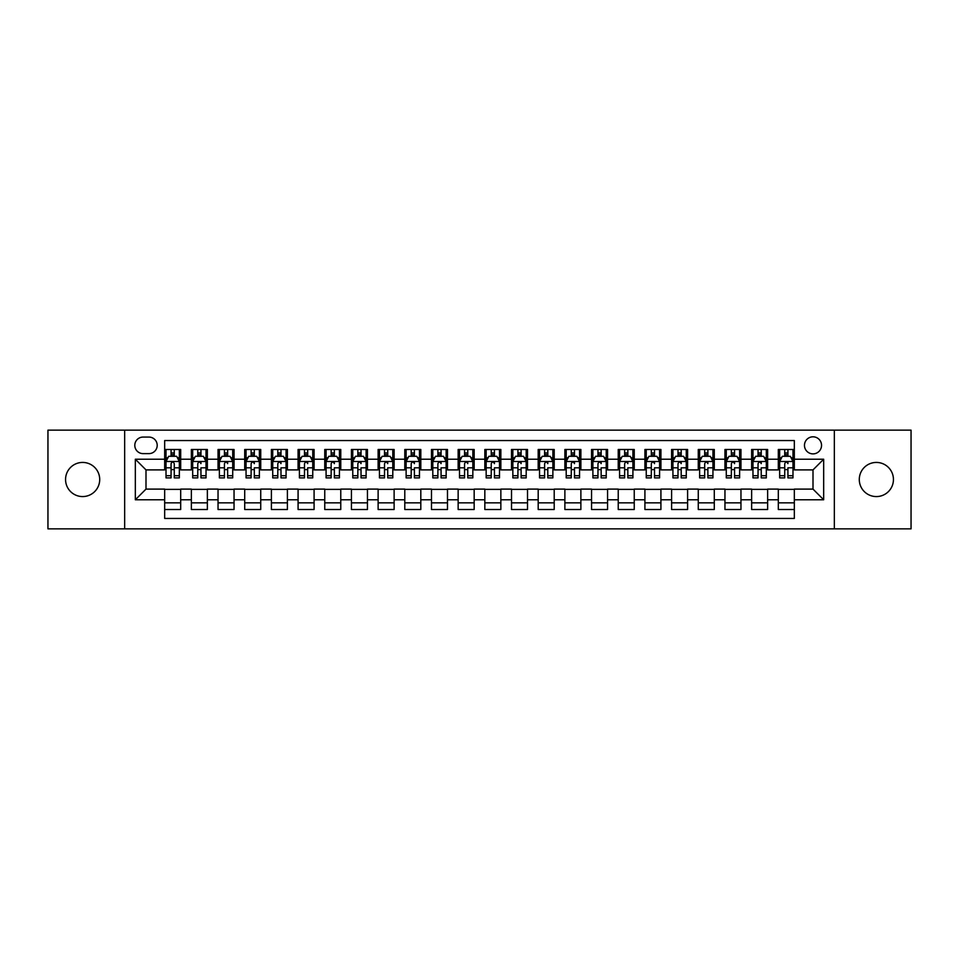 <?xml version="1.0" encoding="UTF-8"?>
<svg xmlns="http://www.w3.org/2000/svg" width="959" height="959" viewBox="0 0 959 959"><rect width="100%" height="100%" fill="white"/><g stroke="black" fill="none" stroke-linecap="round" stroke-linejoin="round"><path stroke-width="1.44" d="M876.37 462.43A17.07 17.07 0 0 0 859.288 479.5A17.07 17.07 0 0 0 876.37 496.57A17.07 17.07 0 0 0 893.44 479.5A17.07 17.07 0 0 0 876.37 462.43M82.63 462.43A17.07 17.07 0 0 0 65.56 479.5A17.07 17.07 0 0 0 82.63 496.57A17.07 17.07 0 0 0 99.712 479.5A17.07 17.07 0 0 0 82.63 462.43M813.004 436.813A8.535 8.535 0 0 0 804.469 445.348A8.535 8.535 0 0 0 813.004 453.883A8.535 8.535 0 0 0 821.539 445.348A8.535 8.535 0 0 0 813.004 436.813M834.342 528.853L911.05 528.853L911.05 430.147L834.342 430.147L834.342 528.853L124.658 528.853L124.658 430.147L47.95 430.147L47.95 528.853L124.658 528.853M794.328 449.483L778.312 449.483L778.312 459.229L767.644 459.229L767.644 469.898L778.312 469.898L778.312 459.229M767.644 459.229L767.644 449.483L751.64 449.483L751.64 459.229L740.959 459.229L740.959 469.898L751.64 469.898L751.64 459.229M740.959 459.229L740.959 449.483L724.956 449.483L724.956 459.229L714.287 459.229L714.287 469.898L724.956 469.898L724.956 459.229M714.287 459.229L714.287 449.483L698.272 449.483L698.272 459.229L687.603 459.229L687.603 469.898L698.272 469.898L698.272 459.229M687.603 459.229L687.603 449.483L671.6 449.483L671.6 459.229L660.919 459.229L660.919 469.898L671.6 469.898L671.6 459.229M660.919 459.229L660.919 449.483L644.916 449.483L644.916 459.229L634.247 459.229L634.247 469.898L644.916 469.898L644.916 459.229M634.247 459.229L634.247 449.483L618.231 449.483L618.231 459.229L607.562 459.229L607.562 469.898L618.231 469.898L618.231 459.229M607.562 459.229L607.562 449.483L591.559 449.483L591.559 459.229L580.878 459.229L580.878 469.898L591.559 469.898L591.559 459.229M580.878 459.229L580.878 449.483L564.875 449.483L564.875 459.229L554.206 459.229L554.206 469.898L564.875 469.898L564.875 459.229M554.206 459.229L554.206 449.483L538.191 449.483L538.191 459.229L527.522 459.229L527.522 469.898L538.191 469.898L538.191 459.229M527.522 459.229L527.522 449.483L511.519 449.483L511.519 459.229L500.85 459.229L500.85 469.898L511.519 469.898L511.519 459.229M500.85 459.229L500.85 449.483L484.834 449.483L484.834 459.229L474.166 459.229L474.166 469.898L484.834 469.898L484.834 459.229M474.166 459.229L474.166 449.483L458.15 449.483L458.15 459.229L447.481 459.229L447.481 469.898L458.15 469.898L458.15 459.229M447.481 459.229L447.481 449.483L431.478 449.483L431.478 459.229L420.809 459.229L420.809 469.898L431.478 469.898L431.478 459.229M420.809 459.229L420.809 449.483L404.794 449.483L404.794 459.229L394.125 459.229L394.125 469.898L404.794 469.898L404.794 459.229M394.125 459.229L394.125 449.483L378.122 449.483L378.122 459.229L367.441 459.229L367.441 469.898L378.122 469.898L378.122 459.229M367.441 459.229L367.441 449.483L351.438 449.483L351.438 459.229L340.769 459.229L340.769 469.898L351.438 469.898L351.438 459.229M340.769 459.229L340.769 449.483L324.753 449.483L324.753 459.229L314.084 459.229L314.084 469.898L324.753 469.898L324.753 459.229M314.084 459.229L314.084 449.483L298.081 449.483L298.081 459.229L287.4 459.229L287.4 469.898L298.081 469.898L298.081 459.229M287.4 459.229L287.4 449.483L271.397 449.483L271.397 459.229L260.728 459.229L260.728 469.898L271.397 469.898L271.397 459.229M260.728 459.229L260.728 449.483L244.713 449.483L244.713 459.229L234.044 459.229L234.044 469.898L244.713 469.898L244.713 459.229M234.044 459.229L234.044 449.483L218.041 449.483L218.041 459.229L207.36 459.229L207.36 469.898L218.041 469.898L218.041 459.229M207.36 459.229L207.36 449.483L191.356 449.483L191.356 469.898L180.688 469.898L180.688 449.483L164.672 449.483M164.672 509.517L180.688 509.517L180.688 489.102L191.356 489.102L191.356 509.517L207.36 509.517L207.36 489.102L218.041 489.102L218.041 499.771L207.36 499.771M218.041 499.771L218.041 509.517L234.044 509.517L234.044 489.102L244.713 489.102L244.713 499.771L234.044 499.771M244.713 499.771L244.713 509.517L260.728 509.517L260.728 489.102L271.397 489.102L271.397 499.771L260.728 499.771M271.397 499.771L271.397 509.517L287.4 509.517L287.4 489.102L298.081 489.102L298.081 499.771L287.4 499.771M298.081 499.771L298.081 509.517L314.084 509.517L314.084 489.102L324.753 489.102L324.753 499.771L314.084 499.771M324.753 499.771L324.753 509.517L340.769 509.517L340.769 489.102L351.438 489.102L351.438 499.771L340.769 499.771M351.438 499.771L351.438 509.517L367.441 509.517L367.441 489.102L378.122 489.102L378.122 499.771L367.441 499.771M378.122 499.771L378.122 509.517L394.125 509.517L394.125 489.102L404.794 489.102L404.794 499.771L394.125 499.771M404.794 499.771L404.794 509.517L420.809 509.517L420.809 489.102L431.478 489.102L431.478 499.771L420.809 499.771M431.478 499.771L431.478 509.517L447.481 509.517L447.481 489.102L458.15 489.102L458.15 499.771L447.481 499.771M458.15 499.771L458.15 509.517L474.166 509.517L474.166 489.102L484.834 489.102L484.834 499.771L474.166 499.771M484.834 499.771L484.834 509.517L500.85 509.517L500.85 489.102L511.519 489.102L511.519 499.771L500.85 499.771M511.519 499.771L511.519 509.517L527.522 509.517L527.522 489.102L538.191 489.102L538.191 499.771L527.522 499.771M538.191 499.771L538.191 509.517L554.206 509.517L554.206 489.102L564.875 489.102L564.875 499.771L554.206 499.771M564.875 499.771L564.875 509.517L580.878 509.517L580.878 489.102L591.559 489.102L591.559 499.771L580.878 499.771M591.559 499.771L591.559 509.517L607.562 509.517L607.562 489.102L618.231 489.102L618.231 499.771L607.562 499.771M618.231 499.771L618.231 509.517L634.247 509.517L634.247 489.102L644.916 489.102L644.916 499.771L634.247 499.771M644.916 499.771L644.916 509.517L660.919 509.517L660.919 489.102L671.6 489.102L671.6 499.771L660.919 499.771M671.6 499.771L671.6 509.517L687.603 509.517L687.603 489.102L698.272 489.102L698.272 499.771L687.603 499.771M698.272 499.771L698.272 509.517L714.287 509.517L714.287 489.102L724.956 489.102L724.956 499.771L714.287 499.771M724.956 499.771L724.956 509.517L740.959 509.517L740.959 489.102L751.64 489.102L751.64 499.771L740.959 499.771M751.64 499.771L751.64 509.517L767.644 509.517L767.644 489.102L778.312 489.102L778.312 499.771L767.644 499.771M143.059 453.619L148.933 453.619A8.271 8.271 0 0 0 157.204 445.348A8.271 8.271 0 0 0 148.933 437.076L143.059 437.076A8.271 8.271 0 0 0 134.799 445.348A8.271 8.271 0 0 0 143.059 453.619M834.342 430.147L124.658 430.147M794.328 459.229L794.328 440.553L164.672 440.553L164.672 469.898L145.996 469.898L145.996 489.102L164.672 489.102L164.672 518.447L794.328 518.447L794.328 489.102L813.004 489.102L813.004 469.898L794.328 469.898L794.328 459.229L823.673 459.229L823.673 499.771L794.328 499.771M164.672 499.771L135.327 499.771L135.327 459.229L164.672 459.229M778.312 499.771L778.312 509.517L794.328 509.517M164.672 456.16L166.015 456.16M171.074 456.16L174.274 456.16M179.345 456.16L180.688 456.16M164.672 469.634L166.015 469.634M171.074 469.634L174.274 469.634M179.345 469.634L180.688 469.634M164.672 489.366L180.688 489.366M164.672 502.84L180.688 502.84M191.356 469.634L192.687 469.634M197.758 469.634L200.958 469.634M206.029 469.634L207.36 469.634M191.356 456.16L192.687 456.16M197.758 456.16L200.958 456.16M206.029 456.16L207.36 456.16M191.356 489.366L207.36 489.366M191.356 502.84L207.36 502.84M218.041 489.366L234.044 489.366M218.041 502.84L234.044 502.84M218.041 456.16L219.371 456.16M224.442 456.16L227.643 456.16M232.713 456.16L234.044 456.16M218.041 469.634L219.371 469.634M224.442 469.634L227.643 469.634M232.713 469.634L234.044 469.634M244.713 489.366L260.728 489.366M244.713 502.84L260.728 502.84M244.713 456.16L246.055 456.16M251.114 456.16L254.315 456.16M259.386 456.16L260.728 456.16M244.713 469.634L246.055 469.634M251.114 469.634L254.315 469.634M259.386 469.634L260.728 469.634M271.397 489.366L287.4 489.366M271.397 502.84L287.4 502.84M271.397 456.16L272.728 456.16M277.798 456.16L280.999 456.16M286.07 456.16L287.4 456.16M271.397 469.634L272.728 469.634M277.798 469.634L280.999 469.634M286.07 469.634L287.4 469.634M298.081 489.366L314.084 489.366M298.081 502.84L314.084 502.84M298.081 456.16L299.412 456.16M304.483 456.16L307.683 456.16M312.754 456.16L314.084 456.16M298.081 469.634L299.412 469.634M304.483 469.634L307.683 469.634M312.754 469.634L314.084 469.634M324.753 489.366L340.769 489.366M324.753 502.84L340.769 502.84M324.753 456.16L326.084 456.16M331.155 456.16L334.355 456.16M339.426 456.16L340.769 456.16M324.753 469.634L326.084 469.634M331.155 469.634L334.355 469.634M339.426 469.634L340.769 469.634M351.438 489.366L367.441 489.366M351.438 502.84L367.441 502.84M351.438 456.16L352.768 456.16M357.839 456.16L361.04 456.16M366.11 456.16L367.441 456.16M351.438 469.634L352.768 469.634M357.839 469.634L361.04 469.634M366.11 469.634L367.441 469.634M378.122 489.366L394.125 489.366M378.122 502.84L394.125 502.84M378.122 456.16L379.452 456.16M384.523 456.16L387.724 456.16M392.794 456.16L394.125 456.16M378.122 469.634L379.452 469.634M384.523 469.634L387.724 469.634M392.794 469.634L394.125 469.634M404.794 489.366L420.809 489.366M404.794 502.84L420.809 502.84M404.794 456.16L406.125 456.16M411.195 456.16L414.396 456.16M419.467 456.16L420.809 456.16M404.794 469.634L406.125 469.634M411.195 469.634L414.396 469.634M419.467 469.634L420.809 469.634M431.478 489.366L447.481 489.366M431.478 502.84L447.481 502.84M431.478 456.16L432.809 456.16M437.879 456.16L441.08 456.16M446.151 456.16L447.481 456.16M431.478 469.634L432.809 469.634M437.879 469.634L441.08 469.634M446.151 469.634L447.481 469.634M458.15 489.366L474.166 489.366M458.15 502.84L474.166 502.84M458.15 456.16L459.493 456.16M464.564 456.16L467.764 456.16M472.835 456.16L474.166 456.16M458.15 469.634L459.493 469.634M464.564 469.634L467.764 469.634M472.835 469.634L474.166 469.634M484.834 489.366L500.85 489.366M484.834 502.84L500.85 502.84M484.834 456.16L486.165 456.16M491.236 456.16L494.436 456.16M499.507 456.16L500.85 456.16M484.834 469.634L486.165 469.634M491.236 469.634L494.436 469.634M499.507 469.634L500.85 469.634M511.519 489.366L527.522 489.366M511.519 502.84L527.522 502.84M511.519 456.16L512.849 456.16M517.92 456.16L521.121 456.16M526.191 456.16L527.522 456.16M511.519 469.634L512.849 469.634M517.92 469.634L521.121 469.634M526.191 469.634L527.522 469.634M538.191 489.366L554.206 489.366M538.191 502.84L554.206 502.84M538.191 456.16L539.533 456.16M544.604 456.16L547.805 456.16M552.875 456.16L554.206 456.16M538.191 469.634L539.533 469.634M544.604 469.634L547.805 469.634M552.875 469.634L554.206 469.634M564.875 489.366L580.878 489.366M564.875 502.84L580.878 502.84M564.875 456.16L566.206 456.16M571.276 456.16L574.477 456.16M579.548 456.16L580.878 456.16M564.875 469.634L566.206 469.634M571.276 469.634L574.477 469.634M579.548 469.634L580.878 469.634M591.559 489.366L607.562 489.366M591.559 502.84L607.562 502.84M591.559 456.16L592.89 456.16M597.96 456.16L601.161 456.16M606.232 456.16L607.562 456.16M591.559 469.634L592.89 469.634M597.96 469.634L601.161 469.634M606.232 469.634L607.562 469.634M618.231 489.366L634.247 489.366M618.231 502.84L634.247 502.84M618.231 456.16L619.574 456.16M624.645 456.16L627.845 456.16M632.916 456.16L634.247 456.16M618.231 469.634L619.574 469.634M624.645 469.634L627.845 469.634M632.916 469.634L634.247 469.634M644.916 489.366L660.919 489.366M644.916 502.84L660.919 502.84M644.916 456.16L646.246 456.16M651.317 456.16L654.518 456.16M659.588 456.16L660.919 456.16M644.916 469.634L646.246 469.634M651.317 469.634L654.518 469.634M659.588 469.634L660.919 469.634M671.6 489.366L687.603 489.366M671.6 502.84L687.603 502.84M671.6 456.16L672.93 456.16M678.001 456.16L681.202 456.16M686.272 456.16L687.603 456.16M671.6 469.634L672.93 469.634M678.001 469.634L681.202 469.634M686.272 469.634L687.603 469.634M698.272 489.366L714.287 489.366M698.272 502.84L714.287 502.84M698.272 456.16L699.614 456.16M704.685 456.16L707.886 456.16M712.945 456.16L714.287 456.16M698.272 469.634L699.614 469.634M704.685 469.634L707.886 469.634M712.945 469.634L714.287 469.634M724.956 489.366L740.959 489.366M724.956 502.84L740.959 502.84M724.956 456.16L726.287 456.16M731.357 456.16L734.558 456.16M739.629 456.16L740.959 456.16M724.956 469.634L726.287 469.634M731.357 469.634L734.558 469.634M739.629 469.634L740.959 469.634M751.64 489.366L767.644 489.366M751.64 502.84L767.644 502.84M751.64 456.16L752.971 456.16M758.042 456.16L761.242 456.16M766.313 456.16L767.644 456.16M751.64 469.634L752.971 469.634M758.042 469.634L761.242 469.634M766.313 469.634L767.644 469.634M778.312 489.366L794.328 489.366M778.312 502.84L794.328 502.84M778.312 456.16L779.655 456.16M784.726 456.16L787.926 456.16M792.985 456.16L794.328 456.16M778.312 469.634L779.655 469.634M784.726 469.634L787.926 469.634M792.985 469.634L794.328 469.634M145.996 469.898L135.327 459.229M145.996 489.102L135.327 499.771M823.673 459.229L813.004 469.898M823.673 499.771L813.004 489.102M174.274 452.948L171.074 452.948M179.345 475.724L174.274 475.724L174.274 477.894L179.345 477.894L179.345 461.627L176.684 456.292L168.676 456.292L166.015 461.627L166.015 477.894L171.074 477.894L171.074 475.724L166.015 475.724M166.015 461.627L166.015 449.483M179.345 461.627L179.345 449.483M171.074 456.292L171.074 449.483M174.274 449.483L174.274 456.292M174.274 475.724L174.274 463.629C173.219 461.567 172.152 461.567 171.074 463.629L171.074 475.724M200.958 449.483L200.958 456.292L200.958 452.948L197.758 452.948M206.029 475.724L200.958 475.724L200.958 477.894L206.029 477.894L206.029 461.627L203.356 456.292L195.36 456.292L192.687 461.627L192.687 467.812L192.687 449.483M192.687 472.631L192.687 474.429M192.687 457.815L192.687 452.948M192.687 475.724L192.687 477.894L197.758 477.894L197.758 475.724L192.687 475.724L192.687 467.812L197.758 467.812L197.758 472.631M206.029 457.815L206.029 452.948M200.958 475.724L200.958 467.812L206.029 467.812L206.029 449.483M197.758 456.292L197.758 449.483M200.958 472.631L200.958 474.429M197.758 475.724L197.758 463.629C198.825 461.567 199.892 461.567 200.958 463.629L200.958 461.495M227.643 449.483L227.643 456.292L227.643 452.948L224.442 452.948M232.713 475.724L227.643 475.724L227.643 477.894L232.713 477.894L232.713 461.627L230.04 456.292L222.032 456.292L219.371 461.627L219.371 467.812L219.371 449.483M219.371 472.631L219.371 474.429M219.371 457.815L219.371 452.948M219.371 475.724L219.371 477.894L224.442 477.894L224.442 475.724L219.371 475.724L219.371 467.812L224.442 467.812L224.442 472.631M232.713 457.815L232.713 452.948M227.643 475.724L227.643 467.812L232.713 467.812L232.713 449.483M224.442 456.292L224.442 449.483M227.643 472.631L227.643 474.429M224.442 475.724L224.442 463.629C225.509 461.567 226.576 461.567 227.643 463.629L227.643 461.495M254.315 449.483L254.315 456.292L254.315 452.948L251.114 452.948M259.386 475.724L254.315 475.724L254.315 477.894L259.386 477.894L259.386 461.627L256.724 456.292L248.717 456.292L246.055 461.627L246.055 467.812L246.055 449.483M246.055 472.631L246.055 474.429M246.055 457.815L246.055 452.948M246.055 475.724L246.055 477.894L251.114 477.894L251.114 475.724L246.055 475.724L246.055 467.812L251.114 467.812L251.114 472.631M259.386 457.815L259.386 452.948M254.315 475.724L254.315 467.812L259.386 467.812L259.386 449.483M251.114 456.292L251.114 449.483M254.315 472.631L254.315 474.429M251.114 475.724L251.114 463.629C252.193 461.567 253.26 461.567 254.315 463.629L254.315 461.495M280.999 449.483L280.999 456.292L280.999 452.948L277.798 452.948M286.07 475.724L280.999 475.724L280.999 477.894L286.07 477.894L286.07 461.627L283.396 456.292L275.401 456.292L272.728 461.627L272.728 467.812L272.728 449.483M272.728 472.631L272.728 474.429M272.728 457.815L272.728 452.948M272.728 475.724L272.728 477.894L277.798 477.894L277.798 475.724L272.728 475.724L272.728 467.812L277.798 467.812L277.798 472.631M286.07 457.815L286.07 452.948M280.999 475.724L280.999 467.812L286.07 467.812L286.07 449.483M277.798 456.292L277.798 449.483M280.999 472.631L280.999 474.429M277.798 475.724L277.798 463.629C278.865 461.567 279.932 461.567 280.999 463.629L280.999 461.495M307.683 449.483L307.683 456.292L307.683 452.948L304.483 452.948M312.754 475.724L307.683 475.724L307.683 477.894L312.754 477.894L312.754 461.627L310.081 456.292L302.073 456.292L299.412 461.627L299.412 467.812L299.412 449.483M299.412 472.631L299.412 474.429M299.412 457.815L299.412 452.948M299.412 475.724L299.412 477.894L304.483 477.894L304.483 475.724L299.412 475.724L299.412 467.812L304.483 467.812L304.483 472.631M312.754 457.815L312.754 452.948M307.683 475.724L307.683 467.812L312.754 467.812L312.754 449.483M304.483 456.292L304.483 449.483M307.683 472.631L307.683 474.429M304.483 475.724L304.483 463.629C305.549 461.567 306.616 461.567 307.683 463.629L307.683 461.495M334.355 449.483L334.355 456.292L334.355 452.948L331.155 452.948M339.426 475.724L334.355 475.724L334.355 477.894L339.426 477.894L339.426 461.627L336.765 456.292L328.757 456.292L326.084 461.627L326.084 467.812L326.084 449.483M326.084 472.631L326.084 474.429M326.084 457.815L326.084 452.948M326.084 475.724L326.084 477.894L331.155 477.894L331.155 475.724L326.084 475.724L326.084 467.812L331.155 467.812L331.155 472.631M339.426 457.815L339.426 452.948M334.355 475.724L334.355 467.812L339.426 467.812L339.426 449.483M331.155 456.292L331.155 449.483M334.355 472.631L334.355 474.429M331.155 475.724L331.155 463.629C332.222 461.567 333.3 461.567 334.355 463.629L334.355 461.495M361.04 449.483L361.04 456.292L361.04 452.948L357.839 452.948M366.11 475.724L361.04 475.724L361.04 477.894L366.11 477.894L366.11 461.627L363.437 456.292L355.441 456.292L352.768 461.627L352.768 467.812L352.768 449.483M352.768 472.631L352.768 474.429M352.768 457.815L352.768 452.948M352.768 475.724L352.768 477.894L357.839 477.894L357.839 475.724L352.768 475.724L352.768 467.812L357.839 467.812L357.839 472.631M366.11 457.815L366.11 452.948M361.04 475.724L361.04 467.812L366.11 467.812L366.11 449.483M357.839 456.292L357.839 449.483M361.04 472.631L361.04 474.429M357.839 475.724L357.839 463.629C358.906 461.567 359.973 461.567 361.04 463.629L361.04 461.495M387.724 449.483L387.724 456.292L387.724 452.948L384.523 452.948M392.794 475.724L387.724 475.724L387.724 477.894L392.794 477.894L392.794 461.627L390.121 456.292L382.114 456.292L379.452 461.627L379.452 467.812L379.452 449.483M379.452 472.631L379.452 474.429M379.452 457.815L379.452 452.948M379.452 475.724L379.452 477.894L384.523 477.894L384.523 475.724L379.452 475.724L379.452 467.812L384.523 467.812L384.523 472.631M392.794 457.815L392.794 452.948M387.724 475.724L387.724 467.812L392.794 467.812L392.794 449.483M384.523 456.292L384.523 449.483M387.724 472.631L387.724 474.429M384.523 475.724L384.523 463.629C385.59 461.567 386.657 461.567 387.724 463.629L387.724 461.495M414.396 449.483L414.396 456.292L414.396 452.948L411.195 452.948M419.467 475.724L414.396 475.724L414.396 477.894L419.467 477.894L419.467 461.627L416.805 456.292L408.798 456.292L406.125 461.627L406.125 467.812L406.125 449.483M406.125 472.631L406.125 474.429M406.125 457.815L406.125 452.948M406.125 475.724L406.125 477.894L411.195 477.894L411.195 475.724L406.125 475.724L406.125 467.812L411.195 467.812L411.195 472.631M419.467 457.815L419.467 452.948M414.396 475.724L414.396 467.812L419.467 467.812L419.467 449.483M411.195 456.292L411.195 449.483M414.396 472.631L414.396 474.429M411.195 475.724L411.195 463.629C412.262 461.567 413.329 461.567 414.396 463.629L414.396 461.495M441.08 449.483L441.08 456.292L441.08 452.948L437.879 452.948M446.151 475.724L441.08 475.724L441.08 477.894L446.151 477.894L446.151 461.627L443.478 456.292L435.482 456.292L432.809 461.627L432.809 467.812L432.809 449.483M432.809 472.631L432.809 474.429M432.809 457.815L432.809 452.948M432.809 475.724L432.809 477.894L437.879 477.894L437.879 475.724L432.809 475.724L432.809 467.812L437.879 467.812L437.879 472.631M446.151 457.815L446.151 452.948M441.08 475.724L441.08 467.812L446.151 467.812L446.151 449.483M437.879 456.292L437.879 449.483M441.08 472.631L441.08 474.429M437.879 475.724L437.879 463.629C438.946 461.567 440.013 461.567 441.08 463.629L441.08 461.495M467.764 449.483L467.764 456.292L467.764 452.948L464.564 452.948M472.835 475.724L467.764 475.724L467.764 477.894L472.835 477.894L472.835 461.627L470.162 456.292L462.154 456.292L459.493 461.627L459.493 467.812L459.493 449.483M459.493 472.631L459.493 474.429M459.493 457.815L459.493 452.948M459.493 475.724L459.493 477.894L464.564 477.894L464.564 475.724L459.493 475.724L459.493 467.812L464.564 467.812L464.564 472.631M472.835 457.815L472.835 452.948M467.764 475.724L467.764 467.812L472.835 467.812L472.835 449.483M464.564 456.292L464.564 449.483M467.764 472.631L467.764 474.429M464.564 475.724L464.564 463.629C465.63 461.567 466.697 461.567 467.764 463.629L467.764 461.495M494.436 449.483L494.436 456.292L494.436 452.948L491.236 452.948M499.507 475.724L494.436 475.724L494.436 477.894L499.507 477.894L499.507 461.627L496.846 456.292L488.838 456.292L486.165 461.627L486.165 467.812L486.165 449.483M486.165 472.631L486.165 474.429M486.165 457.815L486.165 452.948M486.165 475.724L486.165 477.894L491.236 477.894L491.236 475.724L486.165 475.724L486.165 467.812L491.236 467.812L491.236 472.631M499.507 457.815L499.507 452.948M494.436 475.724L494.436 467.812L499.507 467.812L499.507 449.483M491.236 456.292L491.236 449.483M494.436 472.631L494.436 474.429M491.236 475.724L491.236 463.629C492.303 461.567 493.37 461.567 494.436 463.629L494.436 461.495M521.121 449.483L521.121 456.292L521.121 452.948L517.92 452.948M526.191 475.724L521.121 475.724L521.121 477.894L526.191 477.894L526.191 461.627L523.518 456.292L515.522 456.292L512.849 461.627L512.849 467.812L512.849 449.483M512.849 472.631L512.849 474.429M512.849 457.815L512.849 452.948M512.849 475.724L512.849 477.894L517.92 477.894L517.92 475.724L512.849 475.724L512.849 467.812L517.92 467.812L517.92 472.631M526.191 457.815L526.191 452.948M521.121 475.724L521.121 467.812L526.191 467.812L526.191 449.483M517.92 456.292L517.92 449.483M521.121 472.631L521.121 474.429M517.92 475.724L517.92 463.629C518.987 461.567 520.054 461.567 521.121 463.629L521.121 461.495M547.805 449.483L547.805 456.292L547.805 452.948L544.604 452.948M552.875 475.724L547.805 475.724L547.805 477.894L552.875 477.894L552.875 461.627L550.202 456.292L542.195 456.292L539.533 461.627L539.533 467.812L539.533 449.483M539.533 472.631L539.533 474.429M539.533 457.815L539.533 452.948M539.533 475.724L539.533 477.894L544.604 477.894L544.604 475.724L539.533 475.724L539.533 467.812L544.604 467.812L544.604 472.631M552.875 457.815L552.875 452.948M547.805 475.724L547.805 467.812L552.875 467.812L552.875 449.483M544.604 456.292L544.604 449.483M547.805 472.631L547.805 474.429M544.604 475.724L544.604 463.629C545.671 461.567 546.738 461.567 547.805 463.629L547.805 461.495M574.477 449.483L574.477 456.292L574.477 452.948L571.276 452.948M579.548 475.724L574.477 475.724L574.477 477.894L579.548 477.894L579.548 461.627L576.886 456.292L568.879 456.292L566.206 461.627L566.206 467.812L566.206 449.483M566.206 472.631L566.206 474.429M566.206 457.815L566.206 452.948M566.206 475.724L566.206 477.894L571.276 477.894L571.276 475.724L566.206 475.724L566.206 467.812L571.276 467.812L571.276 472.631M579.548 457.815L579.548 452.948M574.477 475.724L574.477 467.812L579.548 467.812L579.548 449.483M571.276 456.292L571.276 449.483M574.477 472.631L574.477 474.429M571.276 475.724L571.276 463.629C572.343 461.567 573.41 461.567 574.477 463.629L574.477 461.495M601.161 449.483L601.161 456.292L601.161 452.948L597.96 452.948M606.232 475.724L601.161 475.724L601.161 477.894L606.232 477.894L606.232 461.627L603.559 456.292L595.563 456.292L592.89 461.627L592.89 467.812L592.89 449.483M592.89 472.631L592.89 474.429M592.89 457.815L592.89 452.948M592.89 475.724L592.89 477.894L597.96 477.894L597.96 475.724L592.89 475.724L592.89 467.812L597.96 467.812L597.96 472.631M606.232 457.815L606.232 452.948M601.161 475.724L601.161 467.812L606.232 467.812L606.232 449.483M597.96 456.292L597.96 449.483M601.161 472.631L601.161 474.429M597.96 475.724L597.96 463.629C599.027 461.567 600.094 461.567 601.161 463.629L601.161 461.495M627.845 449.483L627.845 456.292L627.845 452.948L624.645 452.948M632.916 475.724L627.845 475.724L627.845 477.894L632.916 477.894L632.916 461.627L630.243 456.292L622.235 456.292L619.574 461.627L619.574 467.812L619.574 449.483M619.574 472.631L619.574 474.429M619.574 457.815L619.574 452.948M619.574 475.724L619.574 477.894L624.645 477.894L624.645 475.724L619.574 475.724L619.574 467.812L624.645 467.812L624.645 472.631M632.916 457.815L632.916 452.948M627.845 475.724L627.845 467.812L632.916 467.812L632.916 449.483M624.645 456.292L624.645 449.483M627.845 472.631L627.845 474.429M624.645 475.724L624.645 463.629C625.712 461.567 626.778 461.567 627.845 463.629L627.845 461.495M654.518 449.483L654.518 456.292L654.518 452.948L651.317 452.948M659.588 475.724L654.518 475.724L654.518 477.894L659.588 477.894L659.588 461.627L656.927 456.292L648.919 456.292L646.246 461.627L646.246 467.812L646.246 449.483M646.246 472.631L646.246 474.429M646.246 457.815L646.246 452.948M646.246 475.724L646.246 477.894L651.317 477.894L651.317 475.724L646.246 475.724L646.246 467.812L651.317 467.812L651.317 472.631M659.588 457.815L659.588 452.948M654.518 475.724L654.518 467.812L659.588 467.812L659.588 449.483M651.317 456.292L651.317 449.483M654.518 472.631L654.518 474.429M651.317 475.724L651.317 463.629C652.384 461.567 653.451 461.567 654.518 463.629L654.518 461.495M681.202 449.483L681.202 456.292L681.202 452.948L678.001 452.948M686.272 475.724L681.202 475.724L681.202 477.894L686.272 477.894L686.272 461.627L683.599 456.292L675.604 456.292L672.93 461.627L672.93 467.812L672.93 449.483M672.93 472.631L672.93 474.429M672.93 457.815L672.93 452.948M672.93 475.724L672.93 477.894L678.001 477.894L678.001 475.724L672.93 475.724L672.93 467.812L678.001 467.812L678.001 472.631M686.272 457.815L686.272 452.948M681.202 475.724L681.202 467.812L686.272 467.812L686.272 449.483M678.001 456.292L678.001 449.483M681.202 472.631L681.202 474.429M678.001 475.724L678.001 463.629C679.068 461.567 680.135 461.567 681.202 463.629L681.202 461.495M707.886 449.483L707.886 456.292L707.886 452.948L704.685 452.948M712.945 475.724L707.886 475.724L707.886 477.894L712.945 477.894L712.945 461.627L710.283 456.292L702.276 456.292L699.614 461.627L699.614 467.812L699.614 449.483M699.614 472.631L699.614 474.429M699.614 457.815L699.614 452.948M699.614 475.724L699.614 477.894L704.685 477.894L704.685 475.724L699.614 475.724L699.614 467.812L704.685 467.812L704.685 472.631M712.945 457.815L712.945 452.948M707.886 475.724L707.886 467.812L712.945 467.812L712.945 449.483M704.685 456.292L704.685 449.483M707.886 472.631L707.886 474.429M704.685 475.724L704.685 463.629C705.752 461.567 706.819 461.567 707.886 463.629L707.886 461.495M734.558 449.483L734.558 456.292L734.558 452.948L731.357 452.948M739.629 475.724L734.558 475.724L734.558 477.894L739.629 477.894L739.629 461.627L736.968 456.292L728.96 456.292L726.287 461.627L726.287 467.812L726.287 449.483M726.287 472.631L726.287 474.429M726.287 457.815L726.287 452.948M726.287 475.724L726.287 477.894L731.357 477.894L731.357 475.724L726.287 475.724L726.287 467.812L731.357 467.812L731.357 472.631M739.629 457.815L739.629 452.948M734.558 475.724L734.558 467.812L739.629 467.812L739.629 449.483M731.357 456.292L731.357 449.483M734.558 472.631L734.558 474.429M731.357 475.724L731.357 463.629C732.424 461.567 733.491 461.567 734.558 463.629L734.558 461.495M761.242 449.483L761.242 456.292L761.242 452.948L758.042 452.948M766.313 475.724L761.242 475.724L761.242 477.894L766.313 477.894L766.313 461.627L763.64 456.292L755.644 456.292L752.971 461.627L752.971 467.812L752.971 449.483M752.971 472.631L752.971 474.429M752.971 457.815L752.971 452.948M752.971 475.724L752.971 477.894L758.042 477.894L758.042 475.724L752.971 475.724L752.971 467.812L758.042 467.812L758.042 472.631M766.313 457.815L766.313 452.948M761.242 475.724L761.242 467.812L766.313 467.812L766.313 449.483M758.042 456.292L758.042 449.483M761.242 472.631L761.242 474.429M758.042 475.724L758.042 463.629C759.108 461.567 760.175 461.567 761.242 463.629L761.242 461.495M787.926 449.483L787.926 456.292L787.926 452.948L784.726 452.948M792.985 475.724L787.926 475.724L787.926 477.894L792.985 477.894L792.985 461.627L790.324 456.292L782.316 456.292L779.655 461.627L779.655 467.812L779.655 449.483M779.655 472.631L779.655 474.429M779.655 457.815L779.655 452.948M779.655 475.724L779.655 477.894L784.726 477.894L784.726 475.724L779.655 475.724L779.655 467.812L784.726 467.812L784.726 472.631M792.985 457.815L792.985 452.948M787.926 475.724L787.926 467.812L792.985 467.812L792.985 449.483M784.726 456.292L784.726 449.483M787.926 472.631L787.926 474.429M784.726 475.724L784.726 463.629C785.793 461.567 786.859 461.567 787.926 463.629L787.926 461.495M191.356 499.771L180.688 499.771M191.356 459.229L180.688 459.229M179.285 461.495L166.075 461.495M166.015 457.755L167.945 457.755M177.415 457.755L179.345 457.755M171.074 467.812L166.015 467.812M179.345 467.812L174.274 467.812M174.274 454.65L171.074 454.65M205.957 461.495L192.759 461.495M192.687 457.755L194.629 457.755M204.099 457.755L206.029 457.755M200.958 454.65L197.758 454.65M232.641 461.495L219.431 461.495M219.371 457.755L221.301 457.755M230.771 457.755L232.713 457.755M227.643 454.65L224.442 454.65M259.326 461.495L246.115 461.495M246.055 457.755L247.985 457.755M257.456 457.755L259.386 457.755M254.315 454.65L251.114 454.65M285.998 461.495L272.8 461.495M272.728 457.755L274.658 457.755M284.14 457.755L286.07 457.755M280.999 454.65L277.798 454.65M312.682 461.495L299.472 461.495M299.412 457.755L301.342 457.755M310.812 457.755L312.754 457.755M307.683 454.65L304.483 454.65M339.366 461.495L326.156 461.495M326.084 457.755L328.026 457.755M337.496 457.755L339.426 457.755M334.355 454.65L331.155 454.65M366.038 461.495L352.84 461.495M352.768 457.755L354.698 457.755M364.18 457.755L366.11 457.755M361.04 454.65L357.839 454.65M392.722 461.495L379.512 461.495M379.452 457.755L381.382 457.755M390.852 457.755L392.794 457.755M387.724 454.65L384.523 454.65M419.407 461.495L406.196 461.495M406.125 457.755L408.066 457.755M417.537 457.755L419.467 457.755M414.396 454.65L411.195 454.65M446.079 461.495L432.881 461.495M432.809 457.755L434.739 457.755M444.221 457.755L446.151 457.755M441.08 454.65L437.879 454.65M472.763 461.495L459.553 461.495M459.493 457.755L461.423 457.755M470.893 457.755L472.835 457.755M467.764 454.65L464.564 454.65M499.447 461.495L486.237 461.495M486.165 457.755L488.107 457.755M497.577 457.755L499.507 457.755M494.436 454.65L491.236 454.65M526.119 461.495L512.921 461.495M512.849 457.755L514.779 457.755M524.261 457.755L526.191 457.755M521.121 454.65L517.92 454.65M552.804 461.495L539.593 461.495M539.533 457.755L541.463 457.755M550.934 457.755L552.875 457.755M547.805 454.65L544.604 454.65M579.488 461.495L566.278 461.495M566.206 457.755L568.148 457.755M577.618 457.755L579.548 457.755M574.477 454.65L571.276 454.65M606.16 461.495L592.962 461.495M592.89 457.755L594.82 457.755M604.302 457.755L606.232 457.755M601.161 454.65L597.96 454.65M632.844 461.495L619.634 461.495M619.574 457.755L621.504 457.755M630.974 457.755L632.916 457.755M627.845 454.65L624.645 454.65M659.528 461.495L646.318 461.495M646.246 457.755L648.188 457.755M657.658 457.755L659.588 457.755M654.518 454.65L651.317 454.65M686.2 461.495L673.002 461.495M672.93 457.755L674.86 457.755M684.342 457.755L686.272 457.755M681.202 454.65L678.001 454.65M712.885 461.495L699.674 461.495M699.614 457.755L701.544 457.755M711.015 457.755L712.945 457.755M707.886 454.65L704.685 454.65M739.569 461.495L726.359 461.495M726.287 457.755L728.229 457.755M737.699 457.755L739.629 457.755M734.558 454.65L731.357 454.65M766.241 461.495L753.043 461.495M752.971 457.755L754.901 457.755M764.371 457.755L766.313 457.755M761.242 454.65L758.042 454.65M792.925 461.495L779.715 461.495M779.655 457.755L781.585 457.755M791.055 457.755L792.985 457.755M787.926 454.65L784.726 454.65"/></g></svg>
